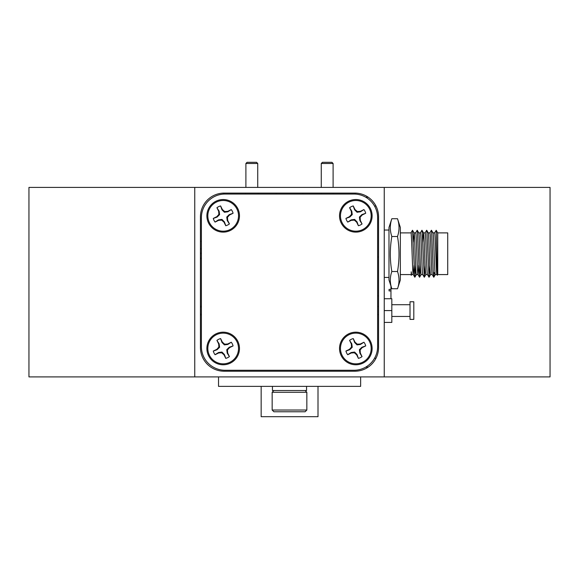 <?xml version="1.0" encoding="UTF-8"?>
<svg xmlns="http://www.w3.org/2000/svg" width="579" height="579" viewBox="0 0 579 579"><rect width="100%" height="100%" fill="white"/><g stroke="black" fill="none" stroke-linecap="round" stroke-linejoin="round"><path stroke-width="0.87" d="M245.467 194.045L245.467 193.097M258.162 194.045L258.162 193.097M276.234 194.045L276.234 193.097M302.766 194.045L302.766 193.097M374.541 358.249L375.995 358.249M365.704 367.137L368.172 367.137M365.704 197.178L368.172 197.178M374.541 206.066L375.995 206.066M200.443 216.785A23.688 23.688 0 0 1 224.124 193.097L354.876 193.097A23.688 23.688 0 0 1 378.557 216.785L378.557 347.53A23.688 23.688 0 0 1 354.876 371.219L224.124 371.219A23.688 23.688 0 0 1 200.443 347.53L200.443 216.785M194.754 187.415L194.754 376.9L384.246 376.9L384.246 187.415L28.95 187.415L28.95 376.9L194.754 376.9M201.383 241.342L200.443 241.342L201.383 241.342M223.82 193.097L223.82 194.081L223.82 193.097M355.18 194.081L355.18 193.097L355.18 194.081M378.557 257.004L377.617 257.004M377.617 295.941L378.557 295.941M223.176 332.18A16.299 16.299 0 0 0 206.884 348.478A16.299 16.299 0 0 0 223.176 364.777A16.299 16.299 0 0 0 239.474 348.478A16.299 16.299 0 0 0 223.176 332.18M223.176 199.538A16.299 16.299 0 0 0 206.884 215.837A16.299 16.299 0 0 0 223.176 232.128A16.299 16.299 0 0 0 239.474 215.837A16.299 16.299 0 0 0 223.176 199.538M355.824 332.18A16.299 16.299 0 0 0 339.526 348.478A16.299 16.299 0 0 0 355.824 364.777A16.299 16.299 0 0 0 372.116 348.478A16.299 16.299 0 0 0 355.824 332.18M355.824 199.538A16.299 16.299 0 0 0 339.526 215.837A16.299 16.299 0 0 0 355.824 232.128A16.299 16.299 0 0 0 372.116 215.837A16.299 16.299 0 0 0 355.824 199.538M377.617 217.733A23.688 23.688 0 0 0 353.928 194.045L225.072 194.045A23.688 23.688 0 0 0 201.383 217.733L201.383 346.582A23.688 23.688 0 0 0 225.072 370.271L353.928 370.271A23.688 23.688 0 0 0 377.617 346.582L377.617 217.733M233.084 213.253L229.204 214.635L226.751 217.06L227.207 220.476L229.385 223.972A10.234 10.234 0 0 1 225.817 225.723L224.384 221.866L221.96 219.412L218.536 219.868L215.041 222.039A10.234 10.234 0 0 1 213.289 218.471L213.275 218.413A10.234 10.234 0 0 0 215.077 222.09L218.659 220.331L221.706 220.136L224.001 222.155L225.759 225.738A10.234 10.234 0 0 0 229.429 223.935L227.677 220.353L227.482 217.306L229.501 215.012L233.084 213.253A10.234 10.234 0 0 0 231.274 209.584L227.699 211.342L224.645 211.53L222.358 209.518L220.599 205.936A10.234 10.234 0 0 0 216.922 207.738L218.681 211.321L218.876 214.368L216.857 216.655L213.275 218.413M220.599 205.936L221.974 209.808L224.399 212.261L227.822 211.805L231.274 209.584M209.395 222.597A15.351 15.351 0 0 1 216.416 202.057A15.351 15.351 0 0 1 236.956 209.077A15.351 15.351 0 0 1 229.943 229.617A15.351 15.351 0 0 1 209.395 222.597M224.384 221.866L224.001 222.155M221.96 219.412L221.706 220.136M218.536 219.868L218.659 220.331M213.289 218.471L217.147 217.038L216.857 216.655M217.147 217.038L219.6 214.614L218.876 214.368M219.6 214.614L219.144 211.197L218.681 211.321M219.144 211.197L216.922 207.738M227.207 220.476L227.677 220.353M226.751 217.06L227.482 217.306M229.204 214.635L229.501 215.012M227.822 211.805L227.699 211.342M224.399 212.261L224.645 211.53M221.974 209.808L222.358 209.518M365.725 213.253L361.853 214.635L359.4 217.06L359.856 220.476L362.027 223.972L360.319 220.353L360.124 217.306L362.143 215.012L365.725 213.253A10.234 10.234 0 0 0 363.923 209.584L360.341 211.342L357.294 211.53L354.999 209.518L353.241 205.936A10.234 10.234 0 0 0 349.571 207.738L351.323 211.321L351.518 214.368L349.499 216.655L345.916 218.413A10.234 10.234 0 0 0 347.726 222.09L351.301 220.331L354.355 220.136L356.642 222.155L358.401 225.738A10.234 10.234 0 0 0 362.078 223.935M358.401 225.738L357.026 221.866L354.601 219.412L351.178 219.868L347.726 222.09M345.916 218.413L349.796 217.038L352.249 214.614L351.793 211.197L349.615 207.702A10.234 10.234 0 0 1 353.183 205.95L354.616 209.808L357.04 212.261L360.464 211.805L363.923 209.584M342.044 222.597A15.351 15.351 0 0 1 349.057 202.057A15.351 15.351 0 0 1 369.605 209.077A15.351 15.351 0 0 1 362.584 229.617A15.351 15.351 0 0 1 342.044 222.597M351.178 219.868L351.301 220.331M354.601 219.412L354.355 220.136M357.026 221.866L356.642 222.155M349.796 217.038L349.499 216.655M352.249 214.614L351.518 214.368M351.793 211.197L351.323 211.321M359.856 220.476L360.319 220.353M359.4 217.06L360.124 217.306M361.853 214.635L362.143 215.012M360.464 211.805L360.341 211.342M357.04 212.261L357.294 211.53M354.616 209.808L354.999 209.518M365.725 345.902L361.853 347.277L359.4 349.702L359.856 353.118L362.027 356.613L360.319 352.995L360.124 349.948L362.143 347.661L365.725 345.902A10.234 10.234 0 0 0 363.923 342.225L360.341 343.984L357.294 344.179L354.999 342.16L353.241 338.577A10.234 10.234 0 0 0 349.571 340.38L351.323 343.962L351.518 347.009L349.499 349.303L345.916 351.055A10.234 10.234 0 0 0 347.726 354.732L351.301 352.973L354.355 352.785L356.642 354.797L358.401 358.379A10.234 10.234 0 0 0 362.078 356.577M358.401 358.379L357.026 354.507L354.601 352.054L351.178 352.51L347.682 354.681A10.234 10.234 0 0 1 345.938 351.12L345.916 351.055M353.241 338.577L354.616 342.45L357.04 344.903L360.464 344.447L363.923 342.225M342.044 355.238A15.351 15.351 0 0 1 349.057 334.698A15.351 15.351 0 0 1 369.605 341.719A15.351 15.351 0 0 1 362.584 362.259A15.351 15.351 0 0 1 342.044 355.238M357.026 354.507L356.642 354.797M354.601 352.054L354.355 352.785M351.178 352.51L351.301 352.973M345.938 351.12L349.796 349.68L349.499 349.303M349.796 349.68L352.249 347.255L351.518 347.009M352.249 347.255L351.793 343.839L351.323 343.962M351.793 343.839L349.571 340.38M359.856 353.118L360.319 352.995M359.4 349.702L360.124 349.948M361.853 347.277L362.143 347.661M360.464 344.447L360.341 343.984M357.04 344.903L357.294 344.179M354.616 342.45L354.999 342.16M233.084 345.902L229.204 347.277L226.751 349.702L227.207 353.118L229.385 356.613A10.234 10.234 0 0 1 225.817 358.365L224.384 354.507L221.96 352.054L218.536 352.51L215.041 354.681A10.234 10.234 0 0 1 213.289 351.12L217.147 349.68L216.857 349.303L213.275 351.055A10.234 10.234 0 0 0 215.077 354.732L218.659 352.973L221.706 352.785L224.001 354.797L225.759 358.379A10.234 10.234 0 0 0 229.429 356.577L227.677 352.995L227.482 349.948L229.501 347.661L233.084 345.902A10.234 10.234 0 0 0 231.274 342.225L227.699 343.984L224.645 344.179L222.358 342.16L220.599 338.577A10.234 10.234 0 0 0 216.922 340.38L218.681 343.962L218.876 347.009L216.857 349.303M220.599 338.577L221.974 342.45L224.399 344.903L227.822 344.447L231.274 342.225M209.395 355.238A15.351 15.351 0 0 1 216.416 334.698A15.351 15.351 0 0 1 236.956 341.719A15.351 15.351 0 0 1 229.943 362.259A15.351 15.351 0 0 1 209.395 355.238M218.536 352.51L218.659 352.973M221.96 352.054L221.706 352.785M224.384 354.507L224.001 354.797M217.147 349.68L219.6 347.255L218.876 347.009M219.6 347.255L219.144 343.839L218.681 343.962M219.144 343.839L216.922 340.38M227.207 353.118L227.677 352.995M226.751 349.702L227.482 349.948M229.204 347.277L229.501 347.661M227.822 344.447L227.699 343.984M224.399 344.903L224.645 344.179M221.974 342.45L222.358 342.16M384.246 376.9L550.05 376.9L550.05 187.415L384.246 187.415M390.963 298.735L390.963 290.919L389.066 290.919L389.066 289.377L390.963 289.377L390.963 286.077M390.963 290.919L390.963 289.377M322.496 162.301L331.919 162.301L333.106 163.488L321.265 163.488L321.265 187.415M247.132 162.301L256.555 162.301L257.735 163.488L245.894 163.488L245.894 187.415M218.529 376.9L218.529 386.374L360.645 386.374L360.645 376.9M261.158 386.374L261.158 416.699L318.009 416.699L318.009 386.374M272.448 386.374L272.448 390.543L306.552 390.543L306.552 386.374M306.841 410.033L305.104 411.77L273.896 411.77L272.159 410.033L306.841 410.033L306.841 392.28L272.159 392.28L272.159 410.033M384.246 298.735L391.824 298.735L391.824 322.423L384.246 322.423M384.246 310.583L391.824 310.583M410.019 318.211L410.019 319.391L413.804 319.391L413.804 301.768L410.019 301.768L410.019 318.211M384.246 277.421L388.979 277.421L384.246 277.421M384.246 230.044L388.979 230.044L384.246 230.044M436.964 274.576L435.321 274.576C434.518 275.742 433.729 231.477 432.954 232.888M432.976 232.888L434.619 232.888C435.386 231.477 436.175 275.742 436.986 274.576M437.717 232.888L447.726 232.888L447.726 274.576L437.746 274.576L437.746 232.939L436.233 230.37C436.595 232.237 436.964 277.109 437.369 275.242L436.935 274.533M400.35 274.576L411.228 274.576M400.35 232.888L411.228 232.888L411.228 232.331L411.228 234.64C411.944 242.377 412.581 275.691 413.297 274.576L411.64 274.576L411.228 271.804L411.228 275.322L411.683 274.54M418.009 274.576L416.373 274.576C415.563 275.742 414.774 231.477 414.007 232.888L415.671 232.888C416.439 231.477 417.227 275.742 418.038 274.576L418.776 265.291M411.228 232.331L412.509 230.261L414.05 232.932L413.261 242.167M415.621 232.932L417.162 230.268L417.394 231.028L419.529 277.203L418.038 274.576M422.75 274.576L421.114 274.576C420.303 275.742 419.514 231.477 418.74 232.888L420.405 232.888C421.179 231.477 421.968 275.742 422.771 274.576M417.249 230.261L418.74 232.888M427.49 274.576L425.847 274.576C425.044 275.742 424.248 231.477 423.481 232.888L422.742 242.167M423.502 232.888L425.145 232.888C425.912 231.477 426.701 275.742 427.512 274.576M432.224 274.576L430.588 274.576C429.777 275.742 428.988 231.477 428.214 232.888M428.243 232.888L429.879 232.888C430.653 231.477 431.442 275.742 432.245 274.576M413.297 274.576L414.043 265.291M433.324 272.68L434.988 272.68M437.746 274.576L437.369 275.242M412.509 230.261L414.796 277.203L415.635 265.305M419.529 277.203L420.368 265.305M420.354 232.932L421.896 230.268L422.134 231.028L424.269 277.203L425.109 265.305M425.095 232.932L426.636 230.268L426.868 231.028L429.003 277.203L429.842 265.305M429.828 232.932L431.377 230.268L431.608 231.028L433.186 270.357L433.743 277.203L434.25 272.68M434.568 232.932L436.233 230.37M391.824 288.74C389.819 283.001 389.819 277.261 391.824 271.515C389.819 259.906 389.819 248.232 391.824 236.507C389.819 230.58 389.819 224.652 391.824 218.724L388.979 227.475L388.979 279.99L391.824 288.74L397.512 288.74L400.35 279.99L400.35 227.475L397.512 218.724C399.517 224.652 399.517 230.58 397.512 236.507C399.517 248.232 399.517 259.906 397.512 271.515C399.517 277.261 399.517 283.001 397.512 288.74M391.824 271.515L397.512 271.515M391.824 236.507L397.512 236.507M391.824 218.724L397.512 218.724M201.383 258.068L200.443 258.068M201.383 253.016L200.443 253.016M201.383 248.681L200.443 248.681M201.383 258.791L200.443 258.791M201.383 258.473L200.443 258.473M201.383 253.732L200.443 253.732M201.383 248.999L200.443 248.999M333.106 163.488L333.106 187.415M333.106 193.097L333.106 194.045M321.265 193.097L321.265 194.045M322.445 162.301L321.265 163.488M257.735 163.488L257.735 187.415M247.081 162.301L245.894 163.488M273.896 390.543L272.159 392.28M305.104 390.543L306.841 392.28M391.824 316.452L410.019 316.452M391.824 304.706L410.019 304.706M377.617 306.508L378.557 306.508M377.617 314.658L378.557 314.658M201.383 307.42L200.443 305.842M201.383 313.738L200.443 315.316M432.202 274.533L433.743 277.203M427.461 274.533L429.003 277.203M422.728 274.533L424.269 277.203M413.247 274.533L414.796 277.203M414.875 277.203L416.424 274.54M419.616 277.203L421.157 274.54M421.982 230.261L423.524 232.932M424.356 277.203L425.898 274.54M426.723 230.261L428.265 232.932M429.09 277.203L430.631 274.54M431.456 230.261L432.998 232.932M433.83 277.203L435.372 274.54M436.197 230.261L437.738 232.932"/></g></svg>
